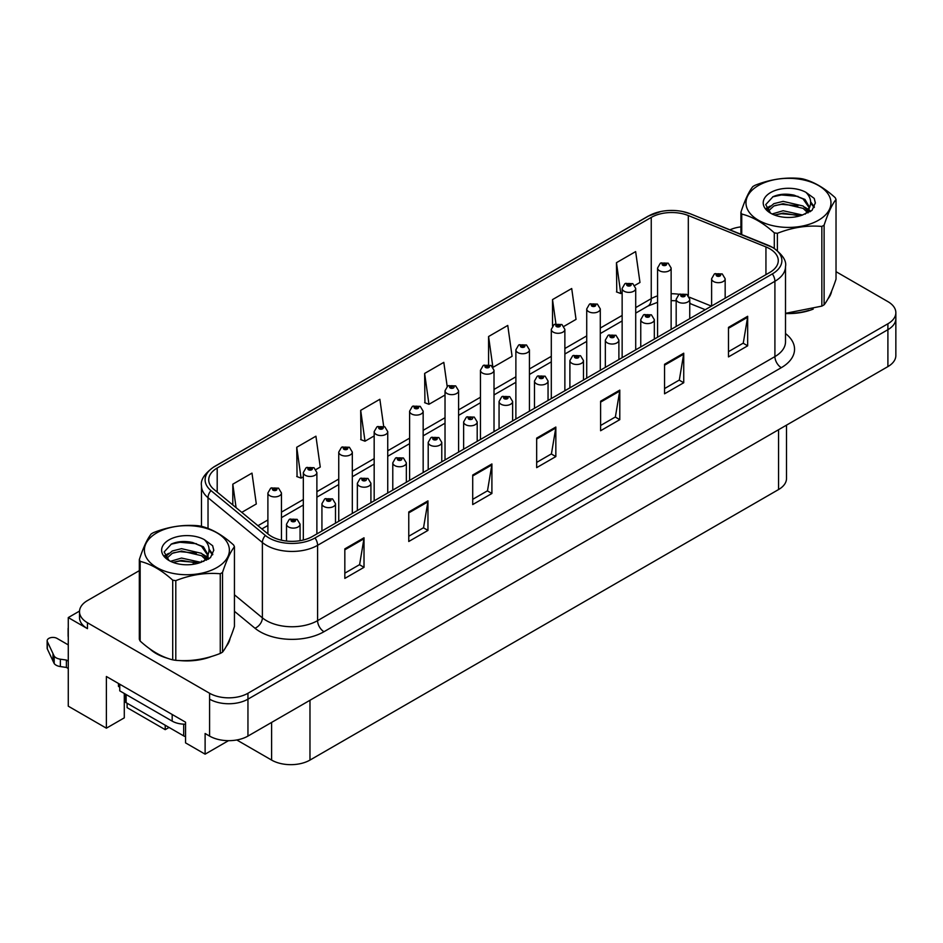 <?xml version="1.0" encoding="UTF-8"?>
<svg xmlns="http://www.w3.org/2000/svg" width="943" height="943" viewBox="0 0 943 943"><rect width="100%" height="100%" fill="white"/><g stroke="black" fill="none" stroke-linecap="round" stroke-linejoin="round"><path stroke-width="1.41" d="M79.53 611.076L68.273 617.571L68.273 706.177L106.382 728.185L106.382 676.496L185.547 722.197L185.547 742.872L205.114 754.164L205.114 733.489L209.582 736.082A27.135 15.666 0 0 0 247.95 736.082L887.905 366.603A27.135 15.666 0 0 0 895.85 355.535L895.85 318.616A27.135 15.666 0 0 1 887.905 329.685A27.135 15.666 0 0 0 895.85 318.616L895.85 312.711A27.135 15.666 0 0 0 887.905 301.63L836.028 271.678M228.501 740.668L205.114 754.164M139.328 570.645L87.451 600.585A27.135 15.666 0 0 0 79.507 611.665A27.135 15.666 0 0 0 87.451 622.745L209.582 693.258A27.135 15.666 0 0 0 247.95 693.258L247.95 699.164L887.905 329.685L247.95 699.164A27.135 15.666 0 0 1 209.582 699.164A27.135 15.666 0 0 0 247.95 699.164L247.95 736.082M68.273 617.571L87.451 628.651A27.135 15.666 0 0 1 79.507 617.571L79.507 611.665M127.105 703.219L127.105 707.651L165.214 729.658L165.214 725.226M786.509 425.152L786.509 478.466A27.135 15.666 180 0 1 778.564 489.547L309.976 760.082A27.135 15.666 180 0 1 271.608 760.082L236.787 739.972M124.287 693.482L124.287 717.847L106.382 728.185M169.045 727.442L165.214 729.658M149.748 648.819A43.402 25.06 0 0 0 156.196 653.57A43.402 25.06 0 0 0 167.771 658.344M769.794 248.799A28.938 16.703 180 0 1 778.27 260.61A28.938 16.703 180 0 1 769.794 272.433L312.475 536.461A28.938 16.703 180 0 1 268.307 534.233L213.955 489.417A28.938 16.703 180 0 1 208.721 479.834A28.938 16.703 180 0 1 217.196 468.023L651.248 217.42A28.938 16.703 180 0 1 688.307 215.546L765.94 246.925A28.938 16.703 180 0 1 769.794 248.799M772.352 247.325A32.557 18.801 0 0 0 768.015 245.215L690.382 213.837A32.557 18.801 0 0 0 682.567 211.515A32.557 18.801 0 0 0 660.854 211.515A32.557 18.801 0 0 0 648.69 215.947L214.639 466.537A32.557 18.801 0 0 0 210.984 490.608L265.348 535.435A32.557 18.801 0 0 0 315.033 537.934L772.352 273.906A32.557 18.801 0 0 0 772.352 247.325M344.832 548.873L344.832 578.401L364.01 567.332L364.01 537.793L344.832 548.873M344.832 573.167L359.601 564.633L363.939 538.771A7.238 4.173 -120 0 0 364.01 537.793M359.472 564.704L364.01 567.332M408.767 511.955L408.767 541.482L427.957 530.414L427.957 500.874L408.767 511.955M408.767 536.249L423.548 527.715L427.874 501.853A7.238 4.173 -120 0 0 427.957 500.874M423.419 527.785L427.957 530.414M472.714 475.036L472.714 504.564L491.904 493.495L491.904 463.956L472.714 475.036M472.714 499.33L487.496 490.796L491.822 464.934A7.238 4.173 -120 0 0 491.904 463.956M487.366 490.867L491.904 493.495M728.491 327.362L728.491 356.902L747.669 345.822L747.669 316.282L728.491 327.362M728.491 351.656L743.273 343.122L747.599 317.272A7.238 4.173 -120 0 0 747.669 316.282M743.131 343.205L747.669 345.822M664.544 364.281L664.544 393.809L683.734 382.74L683.734 353.201L664.544 364.281M664.544 388.575L679.325 380.041L683.651 354.191A7.238 4.173 -120 0 0 683.734 353.201M679.196 380.123L683.734 382.74M600.608 401.199L600.608 430.727L619.787 419.659L619.787 390.119L600.608 401.199M600.608 425.493L615.378 416.959L619.704 391.097A7.238 4.173 -120 0 0 619.787 390.119M615.249 417.042L619.787 419.659M536.661 438.118L536.661 467.645L555.84 456.577L555.84 427.038L536.661 438.118M536.661 462.412L551.431 453.878L555.769 428.016A7.238 4.173 -120 0 0 555.84 427.038M551.301 453.96L555.84 456.577M785.507 313.524A43.402 25.06 0 0 0 813.208 309.115M827.86 299.049A43.402 25.06 0 0 0 831.655 291.092M179.465 660.536A43.402 25.06 0 0 0 211.621 656.434M226.285 646.368A43.402 25.06 0 0 0 230.068 638.411M247.95 693.258L887.905 323.779A27.135 15.666 0 0 0 895.85 312.711M740.915 226.874A27.135 15.666 0 0 0 729.965 229.809M189.213 541.848L188.506 542.249M315.964 469.531L320.255 467.056L315.929 436.196L296.739 447.265L297.057 476.628M241.785 512.355L256.307 503.975L251.981 473.115L232.803 484.183L232.803 504.953M493.083 367.275L512.084 356.301L507.758 325.441L488.58 336.521L488.58 364.564M563.938 326.372L576.032 319.382L571.706 288.523L552.515 299.603L552.515 325.972M634.78 285.458L639.979 282.464L635.641 251.604L616.463 262.684L616.769 292.035M383.66 426.26L379.864 399.278L360.686 410.358L360.992 439.709M447.182 386.406L443.811 362.36L424.633 373.44L424.939 402.791M424.633 373.44L428.959 404.299L445.025 395.023M428.959 404.299L424.633 402.673M488.58 336.521L492.847 366.945M552.515 299.603L555.922 323.838M616.463 262.684L620.789 293.544L622.144 292.754M620.789 293.544L616.463 291.917M360.686 410.358L365.012 441.206L374.171 435.925M365.012 441.206L360.686 439.591M296.739 447.265L301.076 478.125L303.328 476.828M301.076 478.125L296.739 476.51M232.803 484.183L236.092 507.676M281.462 540.209L281.462 492.989A6.778 3.913 180 0 1 277.277 496.607A6.778 3.913 180 0 1 269.887 495.759A6.778 3.913 180 0 1 267.895 492.989L270.606 488.285A4.526 2.723 57.8 0 1 273.01 488.415A2.263 1.308 0 0 0 273.081 490.219A2.263 1.308 0 0 0 276.275 490.219A2.263 1.308 0 0 0 276.275 488.38A2.263 1.308 0 0 0 273.152 488.344L275.592 489.299L274.048 489.676L273.01 488.415M274.071 489.688L274.071 488.922M273.152 488.344A4.526 2.499 -117.9 0 0 271.042 488.038A4.526 2.499 -117.9 0 0 270.841 488.168M274.012 489.653L274.012 488.945M300.074 540.693L300.074 524.19A6.778 3.913 180 0 1 295.89 527.809A6.778 3.913 180 0 1 288.499 526.96A6.778 3.913 180 0 1 286.507 524.19L289.218 519.487A4.526 2.723 57.8 0 1 291.623 519.617A2.263 1.308 0 0 0 291.693 521.42A2.263 1.308 0 0 0 294.888 521.42A2.263 1.308 0 0 0 294.888 519.569A2.263 1.308 0 0 0 291.764 519.534L294.192 520.501L292.648 520.866L291.623 519.617M292.684 520.878L292.684 520.112M291.764 519.534A4.526 2.499 -117.9 0 0 289.642 519.228A4.526 2.499 -117.9 0 0 289.454 519.357M292.625 520.854L292.625 520.147M316.883 533.915L316.883 472.537A6.778 3.913 180 0 1 312.699 476.156A6.778 3.913 180 0 1 305.308 475.307A6.778 3.913 180 0 1 303.328 472.537L306.027 467.834A4.526 2.723 57.8 0 1 308.444 467.964A2.263 1.308 0 0 0 308.502 469.767A2.263 1.308 0 0 0 311.709 469.767A2.263 1.308 0 0 0 311.709 467.928A2.263 1.308 0 0 0 308.585 467.881L311.013 468.848L309.469 469.213L308.444 467.964M309.493 469.237L309.493 468.459M308.585 467.881A4.526 2.499 -117.9 0 0 306.463 467.587A4.526 2.499 -117.9 0 0 306.263 467.704M309.445 469.201L309.445 468.494M352.317 513.464L352.317 452.086A6.778 3.913 180 0 1 348.132 455.705A6.778 3.913 180 0 1 340.741 454.856A6.778 3.913 180 0 1 338.749 452.086L341.46 447.383A4.526 2.723 57.8 0 1 343.865 447.512A2.263 1.308 0 0 0 343.936 449.316A2.263 1.308 0 0 0 347.13 449.316A2.263 1.308 0 0 0 347.13 447.477A2.263 1.308 0 0 0 344.006 447.43L346.435 448.396L344.89 448.762L343.865 447.512M344.926 448.785L344.926 448.008M344.006 447.43A4.526 2.499 -117.9 0 0 341.885 447.135A4.526 2.499 -117.9 0 0 341.696 447.253M344.867 448.75L344.867 448.043M387.738 493.012L387.738 431.635A6.778 3.913 180 0 1 383.553 435.253A6.778 3.913 180 0 1 376.163 434.405A6.778 3.913 180 0 1 374.171 431.635L376.882 426.931A4.526 2.723 57.8 0 1 379.286 427.061A2.263 1.308 0 0 0 379.357 428.865A2.263 1.308 0 0 0 382.552 428.865A2.263 1.308 0 0 0 382.552 427.026A2.263 1.308 0 0 0 379.428 426.979L381.856 427.945L380.312 428.311L379.286 427.061M380.347 428.334L380.347 427.556M379.428 426.979A4.526 2.499 -117.9 0 0 377.318 426.672A4.526 2.499 -117.9 0 0 377.117 426.802M380.288 428.299L380.288 427.592M335.496 523.165L335.496 503.739A6.778 3.913 180 0 1 331.311 507.358A6.778 3.913 180 0 1 323.921 506.509A6.778 3.913 180 0 1 321.928 503.739L324.64 499.024A4.526 2.723 57.8 0 1 327.044 499.165A2.263 1.308 0 0 0 327.115 500.969A2.263 1.308 0 0 0 330.309 500.969A2.263 1.308 0 0 0 330.309 499.118A2.263 1.308 0 0 0 327.186 499.083L329.614 500.049L328.07 500.415L327.044 499.165M328.105 500.427L328.105 499.66M327.186 499.083A4.526 2.499 -117.9 0 0 325.076 498.776A4.526 2.499 -117.9 0 0 324.875 498.906M328.046 500.403L328.046 499.696M370.917 502.713L370.917 483.287A6.778 3.913 180 0 1 366.733 486.906A6.778 3.913 180 0 1 359.342 486.058A6.778 3.913 180 0 1 357.362 483.287L360.061 478.572A4.526 2.723 57.8 0 1 362.477 478.714A2.263 1.308 0 0 0 362.536 480.517A2.263 1.308 0 0 0 365.743 480.517A2.263 1.308 0 0 0 365.743 478.667A2.263 1.308 0 0 0 362.607 478.631L364.776 479.221L363.503 479.963L363.526 479.209M362.607 478.631A4.526 2.499 -117.9 0 0 360.497 478.325A4.526 2.499 -117.9 0 0 360.297 478.455M363.468 479.94L362.477 478.714M363.503 479.963L363.468 479.244M406.35 482.262L406.35 462.836A6.778 3.913 180 0 1 402.154 466.455A6.778 3.913 180 0 1 394.763 465.594A6.778 3.913 180 0 1 392.783 462.836L395.482 458.121A4.526 2.723 57.8 0 1 397.899 458.263A2.263 1.308 0 0 0 397.97 460.066A2.263 1.308 0 0 0 401.164 460.066A2.263 1.308 0 0 0 401.164 458.215A2.263 1.308 0 0 0 398.04 458.18L400.209 458.769L398.924 459.512L398.948 458.758M398.04 458.18A4.526 2.499 -117.9 0 0 395.919 457.874A4.526 2.499 -117.9 0 0 395.718 458.003M398.901 459.489L397.899 458.263M398.924 459.512L398.901 458.781M441.772 461.811L441.772 442.385A6.778 3.913 180 0 1 437.587 445.992A6.778 3.913 180 0 1 430.197 445.143A6.778 3.913 180 0 1 428.205 442.385L430.916 437.67A4.526 2.723 57.8 0 1 433.32 437.8A2.263 1.308 0 0 0 433.391 439.615A2.263 1.308 0 0 0 436.585 439.615A2.263 1.308 0 0 0 436.585 437.764A2.263 1.308 0 0 0 433.462 437.729L435.89 438.684L434.346 439.061L434.381 438.306M433.462 437.729A4.526 2.499 -117.9 0 0 431.352 437.422A4.526 2.499 -117.9 0 0 431.151 437.552M434.322 439.037L433.32 437.8M434.346 439.061L434.322 438.33M118.464 683.475L118.464 686.421L119.749 687.164M119.749 684.205L119.749 690.854L172.18 721.124A18.082 10.444 0 0 0 185.547 724.177M68.273 668.516L66.387 667.432L66.387 660.041L68.273 661.137M68.273 644.894L57.004 638.387A5.776 3.336 180 0 0 50.71 637.668A5.776 3.336 180 0 0 47.15 640.745A5.776 3.336 180 0 0 47.35 641.605L54.199 656.175A9.041 5.222 0 0 0 60.364 659.192L66.387 660.041M66.387 667.432L60.364 666.571L60.364 659.192M54.199 656.175L54.199 663.554L47.35 648.996A5.776 3.336 0 0 1 47.15 648.136L47.15 640.745M54.199 663.554A9.041 5.222 0 0 0 60.364 666.571M52.985 653.758L52.985 661.149M68.273 629.441A5.776 3.336 180 0 1 68.108 628.651A5.776 3.336 180 0 1 68.273 627.849M68.108 628.651L68.108 636.03A5.776 3.336 0 0 0 68.273 636.831M830.146 294.522A42.954 24.801 180 0 1 829.687 295.501M808.894 310.341A42.954 24.801 180 0 1 787.004 313.312M228.571 641.841A42.954 24.801 180 0 1 228.1 642.831M207.307 657.66A42.954 24.801 180 0 1 185.417 660.63M162.432 656.234A42.954 24.801 180 0 1 156.514 653.381A42.954 24.801 180 0 1 152.613 650.8M124.818 693.789L124.818 700.826A4.526 2.605 0 0 0 126.138 702.665L183.685 735.894A4.526 2.605 0 0 0 185.547 736.542M758.42 185.523A42.506 24.542 -0 0 0 758.42 220.226A42.506 24.542 -0 0 0 818.524 220.226A42.506 24.542 -0 0 0 818.524 185.523A42.506 24.542 -0 0 0 758.42 185.523M785.507 313.324L821.848 306.121A48.836 28.196 -0 0 0 823.003 305.473A48.836 28.196 -0 0 0 824.111 304.813C828.072 299.862 832.044 291.304 836.028 279.14L836.028 199.456A48.836 28.196 -0 0 0 835.203 197.676C824.323 187.822 813.467 181.551 802.646 178.875A48.836 28.196 -0 0 0 799.558 178.404C784.67 177.131 769.853 179.418 755.095 185.276A48.836 28.196 -0 0 0 753.94 185.924A48.836 28.196 -0 0 0 752.832 186.584C748.836 191.606 744.864 200.164 740.915 212.258A48.836 28.196 -0 0 0 741.74 214.049L741.74 234.571M774.297 248.374L774.297 232.838C763.417 222.984 752.561 216.713 741.74 214.049M774.297 232.838A48.836 28.196 -0 0 0 777.386 233.31L777.386 250.614M821.848 306.121L821.848 226.438C807.09 225.141 792.273 227.44 777.386 233.31M821.848 226.438A48.836 28.196 -0 0 0 823.003 225.79A48.836 28.196 -0 0 0 824.111 225.129L824.111 304.813M802.54 215.028L783.126 210.737L772.105 213.99M799.829 215.9L783.126 213.083L774.58 215.063M807.845 210.926L803.094 206.01L783.126 201.354L773.849 203.664L768.498 208.226L767.802 210.713M807.09 212.092L803.094 208.356L783.126 203.7L773.849 206.01L768.227 211.173M805.263 214.12L808.446 209.711L809.141 206.623L804.98 199.444L793.641 195.071C785.908 193.492 779.024 194.034 773.001 196.71L765.716 204.643L770.608 213.142M808.057 212.894L809.141 208.486M809.082 207.554L803.094 198.973L794.183 195.177M770.608 192.561A25.261 14.593 -0 0 0 770.608 213.189A25.261 14.593 -0 0 0 802.187 215.122L812.041 210.348L815.365 202.875L814.222 198.419L805.947 192.337A25.261 14.593 -0 0 0 770.608 192.561M805.947 192.337C811.204 197.688 812.041 203.476 808.446 209.711M740.915 234.241L740.915 212.258M836.028 199.456C832.068 204.407 828.107 212.965 824.111 225.129M797.978 215.122L781.511 213.707L774.957 214.91M810.002 211.798L808.846 210.867M808.151 210.36L806.972 209.594M797.978 205.751L781.511 204.336L774.957 205.527M768.628 208.002L766.694 209.193M814.115 207.554L810.65 202.993M798.037 196.392L781.511 194.953L772.706 196.851M815.353 203.11L814.222 198.419M810.756 211.303L809.059 209.853M808.552 209.476L804.497 207.047M770.231 206.034L766.258 208.332M814.398 207L810.638 201.814M156.833 532.842A42.506 24.542 -0 0 0 156.833 567.545A42.506 24.542 -0 0 0 216.937 567.545A42.506 24.542 -0 0 0 216.937 532.842A42.506 24.542 -0 0 0 156.833 532.842M152.353 533.243A48.836 28.196 -0 0 0 151.245 533.903C147.261 538.924 143.289 547.482 139.328 559.576A48.836 28.196 -0 0 0 140.153 561.368L140.153 641.051C150.986 650.87 161.831 657.141 172.71 659.841A48.836 28.196 -0 0 0 175.799 660.324C190.557 661.609 205.385 659.322 220.261 653.44A48.836 28.196 -0 0 0 221.416 652.804A48.836 28.196 -0 0 0 222.524 652.132C226.485 647.181 230.457 638.635 234.442 626.458L234.442 546.775A48.836 28.196 -0 0 0 233.616 544.995C222.737 535.141 211.892 528.87 201.059 526.206A48.836 28.196 -0 0 0 197.971 525.722C183.095 524.449 168.267 526.748 153.509 532.606A48.836 28.196 -0 0 0 152.353 533.243M172.71 659.841L172.71 580.157C161.831 570.303 150.986 564.044 140.153 561.368M172.71 580.157A48.836 28.196 -0 0 0 175.799 580.64L175.799 660.324M220.261 653.44L220.261 573.757C205.503 572.472 190.686 574.759 175.799 580.64M220.261 573.757A48.836 28.196 -0 0 0 221.416 573.12A48.836 28.196 -0 0 0 222.524 572.448L222.524 652.132M139.328 559.576L139.328 639.26A48.836 28.196 -0 0 0 140.153 641.051M200.953 562.346L181.539 558.056L170.518 561.309M198.242 563.23L181.539 560.401L172.993 562.382M206.258 558.244L201.507 553.329L181.539 548.673L172.274 550.983L166.923 555.557L166.216 558.032M205.503 559.411L201.507 555.675L181.539 551.018L172.274 553.329L166.64 558.492M203.688 561.439L206.859 557.042L207.554 553.942L203.405 546.763L192.054 542.39C184.321 540.811 177.437 541.365 171.414 544.028L164.141 551.961L169.021 560.46M206.47 560.213L207.554 555.804M207.495 554.873L201.507 546.292L192.596 542.496M169.021 539.879A25.261 14.593 -0 0 0 169.021 560.507A25.261 14.593 -0 0 0 200.611 562.441L210.454 557.667L213.778 550.193L212.647 545.738L204.36 539.655A25.261 14.593 -0 0 0 169.021 539.879M204.36 539.655C209.629 545.007 210.454 550.806 206.859 557.03M234.442 546.775C230.493 551.726 226.52 560.283 222.524 572.448M196.392 562.441L179.924 561.038L173.382 562.228M208.415 559.116L207.26 558.185M206.564 557.678L205.385 556.912M196.392 553.069L179.924 551.655L173.382 552.846M167.041 555.321L165.119 556.511M212.529 554.873L209.063 550.323M196.462 543.71L179.924 542.284L171.119 544.17M213.778 550.429L212.647 545.738M209.169 558.621L207.472 557.172M206.965 556.794L202.91 554.366M168.644 553.352L164.683 555.651M212.812 554.319L209.051 549.144M423.159 472.561L423.159 411.183A6.778 3.913 180 0 1 418.975 414.802A6.778 3.913 180 0 1 411.584 413.953A6.778 3.913 180 0 1 409.604 411.183L412.303 406.48A4.526 2.723 57.8 0 1 414.72 406.61A2.263 1.308 0 0 0 414.779 408.413A2.263 1.308 0 0 0 417.985 408.413A2.263 1.308 0 0 0 417.985 406.574A2.263 1.308 0 0 0 414.849 406.527L417.289 407.494L415.745 407.859L415.769 407.105M414.849 406.527A4.526 2.499 -117.9 0 0 412.739 406.221A4.526 2.499 -117.9 0 0 412.539 406.35M415.71 407.847L414.72 406.61M415.745 407.859L415.71 407.14M458.593 452.098L458.593 390.732A6.778 3.913 180 0 1 454.396 394.351A6.778 3.913 180 0 1 447.006 393.502A6.778 3.913 180 0 1 445.025 390.732L447.725 386.029A4.526 2.723 57.8 0 1 450.141 386.159A2.263 1.308 0 0 0 450.212 387.962A2.263 1.308 0 0 0 453.406 387.962A2.263 1.308 0 0 0 453.406 386.111A2.263 1.308 0 0 0 450.282 386.076L452.451 386.665L451.167 387.408L451.19 386.654M450.282 386.076A4.526 2.499 -117.9 0 0 448.161 385.77A4.526 2.499 -117.9 0 0 447.96 385.899M451.143 386.689L451.167 387.408L450.141 386.159M494.014 431.646L494.014 370.281A6.778 3.913 180 0 1 489.83 373.899A6.778 3.913 180 0 1 482.439 373.051A6.778 3.913 180 0 1 480.447 370.281L483.158 365.566A4.526 2.723 57.8 0 1 485.562 365.707A2.263 1.308 0 0 0 485.633 367.511A2.263 1.308 0 0 0 488.828 367.511A2.263 1.308 0 0 0 488.828 365.66A2.263 1.308 0 0 0 485.704 365.625L488.132 366.591L486.588 366.957L485.562 365.707M486.623 366.968L486.623 366.202M485.704 365.625A4.526 2.499 -117.9 0 0 483.594 365.318A4.526 2.499 -117.9 0 0 483.394 365.448M486.588 366.957L486.564 366.238M477.193 441.359L477.193 421.922A6.778 3.913 180 0 1 473.009 425.541A6.778 3.913 180 0 1 465.618 424.692A6.778 3.913 180 0 1 463.638 421.922L466.337 417.219A4.526 2.723 57.8 0 1 468.742 417.348A2.263 1.308 0 0 0 468.812 419.163A2.263 1.308 0 0 0 472.007 419.163A2.263 1.308 0 0 0 472.007 417.313A2.263 1.308 0 0 0 468.883 417.277L471.052 417.867L469.779 418.609L469.803 417.855M468.883 417.277A4.526 2.499 -117.9 0 0 466.773 416.971A4.526 2.499 -117.9 0 0 466.573 417.101M469.744 418.586L468.742 417.348M469.779 418.609L469.744 417.879M512.627 420.908L512.627 401.47A6.778 3.913 180 0 1 508.43 405.089A6.778 3.913 180 0 1 501.039 404.241A6.778 3.913 180 0 1 499.059 401.47L501.759 396.767A4.526 2.723 57.8 0 1 504.175 396.897A2.263 1.308 0 0 0 504.246 398.7A2.263 1.308 0 0 0 507.44 398.7A2.263 1.308 0 0 0 507.44 396.862A2.263 1.308 0 0 0 504.316 396.814L506.745 397.781L505.2 398.146L504.175 396.897M505.224 398.17L505.224 397.392M504.316 396.814A4.526 2.499 -117.9 0 0 502.195 396.52A4.526 2.499 -117.9 0 0 501.994 396.649M505.177 398.135L505.177 397.427M548.048 400.457L548.048 381.019A6.778 3.913 180 0 1 543.863 384.638A6.778 3.913 180 0 1 536.473 383.789A6.778 3.913 180 0 1 534.481 381.019L537.192 376.316A4.526 2.723 57.8 0 1 539.596 376.446A2.263 1.308 0 0 0 539.667 378.249A2.263 1.308 0 0 0 542.862 378.249A2.263 1.308 0 0 0 542.862 376.41A2.263 1.308 0 0 0 539.738 376.363L542.166 377.33L540.622 377.695L539.596 376.446M540.657 377.719L540.657 376.941M539.738 376.363A4.526 2.499 -117.9 0 0 537.628 376.068A4.526 2.499 -117.9 0 0 537.427 376.186M540.598 377.683L540.598 376.976M529.436 411.195L529.436 349.829A6.778 3.913 180 0 1 525.251 353.448A6.778 3.913 180 0 1 517.86 352.599A6.778 3.913 180 0 1 515.88 349.829L518.579 345.114A4.526 2.723 57.8 0 1 520.984 345.256A2.263 1.308 0 0 0 521.055 347.059A2.263 1.308 0 0 0 524.249 347.059A2.263 1.308 0 0 0 524.249 345.209A2.263 1.308 0 0 0 521.125 345.173L523.565 346.14L522.021 346.505L520.984 345.256M522.045 346.517L522.045 345.751M521.125 345.173A4.526 2.499 -117.9 0 0 519.015 344.867A4.526 2.499 -117.9 0 0 518.815 344.997M522.021 346.505L521.986 345.786M564.869 390.744L564.869 329.378A6.778 3.913 180 0 1 560.672 332.997A6.778 3.913 180 0 1 553.282 332.148A6.778 3.913 180 0 1 551.301 329.378L554.001 324.663A4.526 2.723 57.8 0 1 556.417 324.805A2.263 1.308 0 0 0 556.488 326.608A2.263 1.308 0 0 0 559.682 326.608A2.263 1.308 0 0 0 559.682 324.757A2.263 1.308 0 0 0 556.559 324.722L558.987 325.677L557.443 326.054L556.417 324.805M557.466 326.066L557.466 325.3M556.559 324.722A4.526 2.499 -117.9 0 0 554.437 324.416A4.526 2.499 -117.9 0 0 554.236 324.545M557.443 326.054L557.419 325.335M600.29 370.293L600.29 308.927A6.778 3.913 180 0 1 596.106 312.534A6.778 3.913 180 0 1 588.715 311.685A6.778 3.913 180 0 1 586.723 308.927L589.434 304.212A4.526 2.723 57.8 0 1 591.839 304.353A2.263 1.308 0 0 0 591.909 306.157A2.263 1.308 0 0 0 595.104 306.157A2.263 1.308 0 0 0 595.104 304.306A2.263 1.308 0 0 0 591.98 304.271L594.408 305.226L592.864 305.603L591.839 304.353M592.899 305.615L592.899 304.848M591.98 304.271A4.526 2.499 -117.9 0 0 589.87 303.964A4.526 2.499 -117.9 0 0 589.67 304.094M592.864 305.603L592.841 304.872M635.712 349.841L635.712 288.464A6.778 3.913 180 0 1 631.527 292.082A6.778 3.913 180 0 1 624.136 291.234A6.778 3.913 180 0 1 622.144 288.464L624.855 283.76A4.526 2.723 57.8 0 1 627.26 283.89A2.263 1.308 0 0 0 627.331 285.705A2.263 1.308 0 0 0 630.525 285.705A2.263 1.308 0 0 0 630.525 283.855A2.263 1.308 0 0 0 627.401 283.819L629.83 284.774L628.297 285.151L627.26 283.89M628.321 285.163L628.321 284.397M627.401 283.819A4.526 2.499 -117.9 0 0 625.292 283.513A4.526 2.499 -117.9 0 0 625.091 283.643M628.297 285.151L628.262 284.421M671.133 329.39L671.133 268.012A6.778 3.913 180 0 1 666.949 271.631A6.778 3.913 180 0 1 659.558 270.782A6.778 3.913 180 0 1 657.577 268.012L660.277 263.309A4.526 2.723 57.8 0 1 662.693 263.439A2.263 1.308 0 0 0 662.752 265.242A2.263 1.308 0 0 0 665.958 265.242A2.263 1.308 0 0 0 665.958 263.403A2.263 1.308 0 0 0 662.823 263.368L665.263 264.323L663.719 264.688L662.693 263.439M663.742 264.712L663.742 263.946M662.823 263.368A4.526 2.499 -117.9 0 0 660.713 263.062A4.526 2.499 -117.9 0 0 660.513 263.191M663.719 264.688L663.695 263.969M583.469 380.005L583.469 360.568A6.778 3.913 180 0 1 579.285 364.187A6.778 3.913 180 0 1 571.894 363.338A6.778 3.913 180 0 1 569.902 360.568L572.613 355.865A4.526 2.723 57.8 0 1 575.018 355.994A2.263 1.308 0 0 0 575.089 357.798A2.263 1.308 0 0 0 578.283 357.798A2.263 1.308 0 0 0 578.283 355.959A2.263 1.308 0 0 0 575.159 355.912L577.587 356.878L576.055 357.244L575.018 355.994M576.079 357.267L576.079 356.489M575.159 355.912A4.526 2.499 -117.9 0 0 573.049 355.605A4.526 2.499 -117.9 0 0 572.849 355.735M576.02 357.232L576.02 356.525M618.891 359.554L618.891 340.117A6.778 3.913 180 0 1 614.706 343.735A6.778 3.913 180 0 1 607.316 342.887A6.778 3.913 180 0 1 605.335 340.117L608.035 335.413A4.526 2.723 57.8 0 1 610.451 335.543A2.263 1.308 0 0 0 610.51 337.346A2.263 1.308 0 0 0 613.716 337.346A2.263 1.308 0 0 0 613.716 335.508A2.263 1.308 0 0 0 610.581 335.46L613.021 336.427L611.477 336.792L610.451 335.543M611.5 336.804L611.5 336.038L611.477 336.792M610.581 335.46A4.526 2.499 -117.9 0 0 608.471 335.154A4.526 2.499 -117.9 0 0 608.27 335.284M654.324 339.103L654.324 319.665A6.778 3.913 180 0 1 650.14 323.284A6.778 3.913 180 0 1 642.749 322.435A6.778 3.913 180 0 1 640.757 319.665L643.456 314.962A4.526 2.723 57.8 0 1 645.872 315.092A2.263 1.308 0 0 0 645.943 316.895A2.263 1.308 0 0 0 649.138 316.895A2.263 1.308 0 0 0 649.138 315.045A2.263 1.308 0 0 0 646.014 315.009L648.442 315.976L646.898 316.341L645.872 315.092M646.933 316.353L646.933 315.587M646.014 315.009A4.526 2.499 -117.9 0 0 643.892 314.703A4.526 2.499 -117.9 0 0 643.704 314.832M646.898 316.341L646.874 315.622M689.746 318.651L689.746 299.214A6.778 3.913 180 0 1 685.561 302.833A6.778 3.913 180 0 1 678.17 301.984A6.778 3.913 180 0 1 676.178 299.214L678.889 294.511A4.526 2.723 57.8 0 1 681.294 294.64A2.263 1.308 0 0 0 681.365 296.444A2.263 1.308 0 0 0 684.559 296.444A2.263 1.308 0 0 0 684.559 294.593A2.263 1.308 0 0 0 681.435 294.558L683.864 295.524L682.319 295.89L681.294 294.64M682.355 295.902L682.355 295.135M681.435 294.558A4.526 2.499 -117.9 0 0 679.325 294.251A4.526 2.499 -117.9 0 0 679.125 294.381M682.319 295.89L682.296 295.171M725.167 298.188L725.167 278.763A6.778 3.913 180 0 1 720.982 282.381A6.778 3.913 180 0 1 713.592 281.533A6.778 3.913 180 0 1 711.611 278.763L714.311 274.048A4.526 2.723 57.8 0 1 716.727 274.189A2.263 1.308 0 0 0 716.786 275.993A2.263 1.308 0 0 0 719.992 275.993A2.263 1.308 0 0 0 719.992 274.142A2.263 1.308 0 0 0 716.857 274.107L719.297 275.073L717.753 275.439L716.727 274.189M717.776 275.45L717.776 274.684M716.857 274.107A4.526 2.499 -117.9 0 0 714.747 273.8A4.526 2.499 -117.9 0 0 714.546 273.93M717.753 275.439L717.717 274.719M887.905 366.603L887.905 323.779M209.582 736.082L209.582 693.258M309.976 760.082L309.976 700.272M778.564 489.547L778.564 429.737M271.608 760.082L271.608 722.421M785.507 333.551A45.217 26.109 180 0 1 781.311 367.676L323.979 631.716A9.041 5.222 60 0 1 317.591 620.635L774.91 356.595A36.176 20.887 0 0 0 785.507 341.837L785.507 266.515A36.176 20.887 180 0 1 774.91 281.285A9.041 5.222 -120 0 0 772.352 273.906M323.979 631.716A45.217 26.109 180 0 1 260.044 631.716A45.217 26.109 180 0 1 254.975 628.227L234.442 611.3M265.348 535.435A9.041 6.047 129.5 0 0 262.378 542.531L262.378 617.842A36.176 20.887 0 0 0 266.433 620.635A36.176 20.887 0 0 0 317.591 620.635L317.591 545.325A36.176 20.887 180 0 1 262.378 542.531L208.026 497.715A36.176 20.887 180 0 1 201.484 485.739L201.484 526.312M660.854 211.515L648.006 216.23A9.041 5.222 60 0 1 648.69 215.947M214.639 466.537A9.041 5.222 -120 0 0 213.955 466.832C204.513 473.657 200.364 479.952 201.484 485.739M210.984 490.608A9.041 6.047 129.5 0 0 208.026 497.715L208.026 528.434M315.033 537.934A9.041 5.222 60 0 1 317.591 545.325L774.91 281.285L774.91 356.595A9.041 5.222 60 0 0 781.311 367.676M192.997 564.35A45.217 26.109 180 0 1 193.916 561.828M87.451 622.745L87.451 628.651M208.026 554.814L208.026 559.352M201.484 561.05A36.176 20.887 0 0 0 201.531 562.169M234.442 594.809L262.378 617.842A9.041 6.047 -50.5 0 1 254.975 628.227M217.196 468.023L217.196 492.093M765.94 246.925L765.94 274.661M688.307 215.546L688.307 295.56M711.446 306.121L689.345 297.186M679.219 294.322A28.938 16.703 0 0 0 671.133 293.744M657.577 295.878A28.938 16.703 0 0 0 651.248 298.636L635.712 307.607M651.248 217.42L651.248 298.636A16.279 9.395 60 0 1 647.876 306.086L635.712 313.111M622.144 315.445L600.29 328.058M586.723 335.897L564.869 348.509M551.301 356.348L529.436 368.961M515.88 376.799L494.014 389.424M480.447 397.251L458.593 409.875M445.025 417.702L423.159 430.326M409.604 438.153L387.738 450.778M374.171 458.604L352.317 471.229M338.749 479.056L316.883 491.68M303.328 499.507L281.462 512.132M267.895 519.958L257.958 525.699M705.246 309.693L691.549 304.165A16.279 7.627 -68 0 1 689.746 302.668M536.661 439.049L555.769 428.016M600.608 402.131L619.704 391.097M664.544 365.212L683.651 354.191M728.491 328.294L747.599 317.272M472.714 475.967L491.822 464.934M408.767 512.886L427.874 501.853M344.832 549.804L363.939 538.771M172.18 714.488L172.18 721.124M47.35 641.605L47.35 648.996M183.685 735.894L183.685 724.165M126.138 702.665L126.138 694.543M785.507 266.515C786.733 260.893 782.572 254.598 773.048 247.608L690.665 213.92L682.567 211.515M648.006 216.23L213.955 466.832M691.549 304.165L689.746 303.481M676.178 300.782L671.133 300.628M657.577 302.314L647.876 306.086M622.144 320.95L600.29 333.563M586.723 341.401L564.869 354.014M551.301 361.853L529.436 374.465M515.88 382.304L494.014 394.928M480.447 402.755L458.593 415.38M445.025 423.207L423.159 435.831M409.604 443.658L387.738 456.282M374.171 464.109L352.317 476.734M338.749 484.561L316.883 497.185M303.328 505.012L281.462 517.636M267.895 525.475L261.883 528.94M281.462 492.989L278.539 488.156L271.042 488.038M267.895 533.891L267.895 492.989M300.074 524.19L297.151 519.345L289.642 519.228M286.507 541.046L286.507 524.19M316.883 472.537L313.972 467.704L306.463 467.587M303.328 540.021L303.328 472.537M352.317 452.086L349.393 447.253L341.885 447.135M338.749 521.29L338.749 452.086M387.738 431.635L384.815 426.802L377.318 426.672M374.171 500.839L374.171 431.635M335.496 503.739L332.573 498.894L325.076 498.776M321.928 531.003L321.928 503.739M370.917 483.287L367.994 478.443L360.497 478.325M357.362 510.552L357.362 483.287M406.35 462.836L403.427 457.992L395.919 457.874M392.783 490.101L392.783 462.836M441.772 442.385L438.849 437.54L431.352 437.422M428.205 469.649L428.205 442.385M423.159 411.183L420.236 406.35L412.739 406.221M409.604 480.388L409.604 411.183M458.593 390.732L455.669 385.887L448.161 385.77M445.025 459.936L445.025 390.732M494.014 370.281L491.091 365.436L483.594 365.318M480.447 439.485L480.447 370.281M477.193 421.922L474.27 417.089L466.773 416.971M463.638 449.186L463.638 421.922M512.627 401.47L509.703 396.638L502.195 396.52M499.059 428.735L499.059 401.47M548.048 381.019L545.125 376.186L537.628 376.068M534.481 408.284L534.481 381.019M529.436 349.829L526.512 344.985L519.015 344.867M515.88 419.034L515.88 349.829M564.869 329.378L561.945 324.533L554.437 324.416M551.301 398.583L551.301 329.378M600.29 308.927L597.367 304.082L589.87 303.964M586.723 378.119L586.723 308.927M635.712 288.464L632.788 283.631L625.292 283.513M622.144 357.668L622.144 288.464M671.133 268.012L668.21 263.18L660.713 263.062M657.577 337.217L657.577 268.012M583.469 360.568L580.546 355.735L573.049 355.605M569.902 387.832L569.902 360.568M618.891 340.117L615.968 335.284L608.471 335.154M605.335 367.381L605.335 340.117M654.324 319.665L651.401 314.821L643.892 314.703M640.757 346.93L640.757 319.665M689.746 299.214L686.822 294.369L679.325 294.251M676.178 326.478L676.178 299.214M725.167 278.763L722.244 273.918L714.747 273.8M711.611 306.027L711.611 278.763"/></g></svg>
